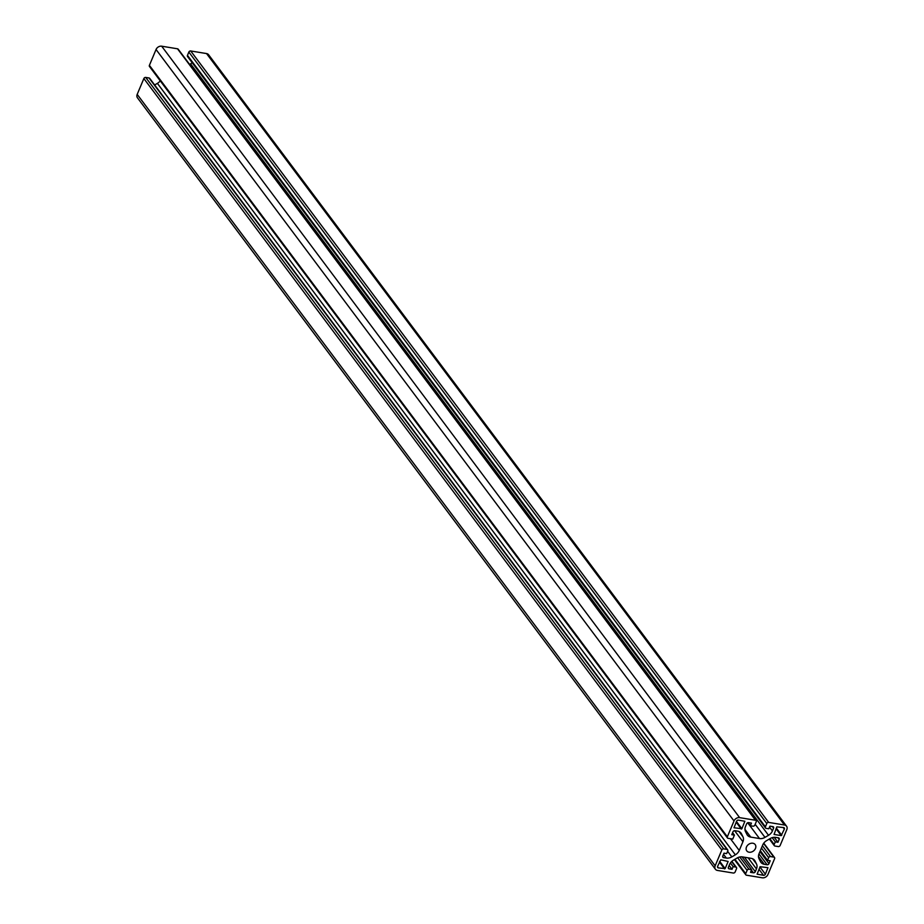 <?xml version="1.0" encoding="UTF-8"?>
<svg xmlns="http://www.w3.org/2000/svg" width="924" height="924" viewBox="0 0 924 924"><rect width="100%" height="100%" fill="white"/><g stroke="black" fill="none" stroke-linecap="round" stroke-linejoin="round"><path stroke-width="1.39" d="M755.462 848.463A5.244 4.1 -36.8 0 1 751.304 852.067A5.244 4.1 -36.8 0 1 746.777 850.877A5.244 4.1 -36.8 0 1 748.521 844.444A5.244 4.1 -36.8 0 1 755.185 844.582A5.244 4.1 -36.8 0 1 755.462 848.463M765.384 874.208A1.548 1.201 -36.8 0 1 763.513 875.317L757.102 874.173L760.071 866.712L767.96 867.671L765.384 874.208L759.955 866.978M776.818 826.865L783.587 827.546A1.548 1.201 -36.8 0 1 784.349 829.082L781.184 835.619L774.058 834.441L776.818 826.865M725.144 868.595L718.375 867.902A1.548 1.201 -36.8 0 1 717.613 866.365L720.778 859.828L728.135 861.468L725.144 868.595L719.715 861.353M736.578 821.24A1.548 1.201 -36.8 0 1 738.449 820.131L744.86 821.274L741.891 828.736L734.003 827.777L736.578 821.24M734.407 835.123L731.773 834.695L732.986 831.796A1.548 1.201 -36.8 0 1 734.857 830.688L737.641 831.15A7.715 6.029 -36.8 0 1 741.048 833.113A7.715 6.029 -36.8 0 1 741.498 833.841L742.942 836.751A7.715 6.029 -36.8 0 1 742.919 841.729L739.246 850.461A7.715 6.029 -36.8 0 1 735.354 854.816L731.808 856.894A7.715 6.029 -36.8 0 1 726.333 858.061L723.55 857.611A1.548 1.201 -36.8 0 1 722.787 856.074L724 853.164L726.645 853.603L727.754 850.958A1.548 1.201 143.2 0 0 726.992 849.422L723.688 848.879A1.548 1.201 143.2 0 0 721.817 849.988L715.153 865.823A4.632 3.615 143.2 0 0 715.407 869.253A4.632 3.615 143.2 0 0 717.451 870.431L733.286 873.03A1.548 1.201 143.2 0 0 735.158 871.933L736.544 868.629A1.548 1.201 143.2 0 0 735.781 867.093L733.148 866.654L732.039 869.299L729.128 868.826A1.548 1.201 -36.8 0 1 728.366 867.289L729.533 864.506A7.715 6.029 -36.8 0 1 733.425 860.163L736.982 858.073A7.715 6.029 -36.8 0 1 742.457 856.906L751.189 858.338A7.715 6.029 -36.8 0 1 754.585 860.302A7.715 6.029 -36.8 0 1 755.035 861.041L756.49 863.94A7.715 6.029 -36.8 0 1 756.456 868.93L755.289 871.713A1.548 1.201 -36.8 0 1 753.418 872.81L750.507 872.337L751.616 869.692L748.983 869.265A1.548 1.201 143.2 0 0 747.112 870.362L745.714 873.665A1.548 1.201 143.2 0 0 746.488 875.201L762.323 877.8A4.632 3.615 143.2 0 0 767.948 874.497L774.601 858.662A1.548 1.201 143.2 0 0 773.838 857.126L770.535 856.583A1.548 1.201 143.2 0 0 768.664 857.68L767.555 860.325L770.189 860.752L768.976 863.663A1.548 1.201 -36.8 0 1 767.093 864.76L764.321 864.298A7.715 6.029 -36.8 0 1 760.914 862.335A7.715 6.029 -36.8 0 1 760.464 861.607L759.02 858.696A7.715 6.029 -36.8 0 1 759.043 853.718L762.716 844.986A7.715 6.029 -36.8 0 1 766.608 840.632L770.154 838.553A7.715 6.029 -36.8 0 1 775.629 837.387L778.412 837.837A1.548 1.201 -36.8 0 1 779.175 839.373L777.962 842.284L775.317 841.845L774.208 844.49A1.548 1.201 143.2 0 0 774.97 846.026L778.274 846.569A1.548 1.201 143.2 0 0 780.145 845.46L786.809 829.625A4.632 3.615 143.2 0 0 786.555 826.195A4.632 3.615 143.2 0 0 784.511 825.016L768.676 822.418A1.548 1.201 143.2 0 0 766.793 823.515L765.407 826.818A1.548 1.201 143.2 0 0 766.181 828.354L768.814 828.793L769.923 826.148L772.834 826.622A1.548 1.201 -36.8 0 1 773.596 828.158L772.429 830.942A7.715 6.029 -36.8 0 1 768.525 835.296L764.98 837.375A7.715 6.029 -36.8 0 1 759.505 838.542L750.773 837.109A7.715 6.029 -36.8 0 1 747.366 835.146A7.715 6.029 -36.8 0 1 746.927 834.407L745.472 831.508A7.715 6.029 -36.8 0 1 745.506 826.518L746.673 823.746A1.548 1.201 -36.8 0 1 748.544 822.637L751.455 823.111L750.334 825.756L752.979 826.183A1.548 1.201 143.2 0 0 754.85 825.086L756.236 821.783A1.548 1.201 143.2 0 0 755.474 820.246L739.639 817.648A4.632 3.615 143.2 0 0 734.014 820.962L727.361 836.786A1.548 1.201 143.2 0 0 728.124 838.334L732.744 839.084L734.407 835.123L732.605 832.72M150.162 66.874A1.548 1.201 -36.8 0 1 149.399 65.338L156.052 49.503A4.632 3.615 -36.8 0 1 161.677 46.2L177.512 48.799A1.548 1.201 -36.8 0 1 178.193 49.191L756.155 820.639M154.655 84.973L157.392 83.368A7.715 6.029 143.2 0 0 160.233 80.838M715.407 869.253L137.445 97.805A4.632 3.615 -36.8 0 1 137.191 94.375L143.855 78.54A1.548 1.201 -36.8 0 1 145.726 77.431L149.03 77.974A1.548 1.201 -36.8 0 1 149.711 78.367L727.662 849.814M733.148 866.654L730.376 862.97M732.039 869.299L729.14 865.442M751.616 869.692L741.995 856.848M767.555 860.325L760.325 850.669M777.962 842.284L774.231 837.306M775.317 841.845L772.175 837.652M188.219 56.907A1.548 1.201 -36.8 0 1 187.457 55.371L188.843 52.067A1.548 1.201 -36.8 0 1 190.714 50.97L206.549 53.569A4.632 3.615 -36.8 0 1 208.593 54.747L786.555 826.195M189.593 64.414L190.575 63.837A7.715 6.029 143.2 0 0 192.157 62.682M750.334 825.756L748.013 822.649M763.513 875.317L758.985 869.288M781.184 835.619L776.033 828.736M781.75 835.284L776.322 828.043M784.349 829.082L783.148 827.477M724.578 868.918L719.426 862.046M718.375 867.902L717.509 866.747M741.325 829.071L736.174 822.198M741.891 828.736L736.463 821.505M727.361 836.786L149.399 65.338M741.498 833.841L740.471 832.478M742.942 836.751L739.05 831.554M742.919 841.729L734.626 830.676M739.246 850.461L730.445 838.703M735.354 854.816L157.392 83.368M731.808 856.894L727.615 851.293M726.333 858.061L723.515 854.319M723.55 857.611L722.684 856.444M726.992 849.422L149.03 77.974M723.688 848.879L145.726 77.431M721.817 849.988L143.855 78.54M715.153 865.823L137.191 94.375M735.781 867.093L731.612 861.526M729.128 868.826L728.262 867.659M755.035 861.041L754.019 859.666M756.49 863.94L752.598 858.754M756.456 868.93L748.151 857.842M755.289 871.713L744.444 857.229M753.418 872.81L751.431 870.154M748.983 869.265L739.778 856.975M747.112 870.362L737.629 857.715M745.714 873.665L734.938 859.274M773.838 857.126L763.571 843.427M770.535 856.583L762.404 845.726M768.664 857.68L761.434 848.036M768.976 863.663L759.932 851.593M767.093 864.76L758.962 853.903M764.321 864.298L758.489 856.525M779.175 839.373L777.973 837.768M774.208 844.49L769.877 838.715M784.511 825.016L206.549 53.569M768.676 822.418L190.714 50.97M766.793 823.515L188.843 52.067M765.407 826.818L187.457 55.371M773.596 828.158L772.383 826.553M772.429 830.942L769.53 827.084M768.525 835.296L190.575 63.837M764.98 837.375L755.185 824.3M759.505 838.542L747.678 822.753M750.773 837.109L744.94 829.325M755.474 820.246L177.512 48.799M739.639 817.648L161.677 46.2M734.014 820.962L156.052 49.503M727.442 837.929L149.48 66.482M736.463 867.486L731.843 861.318M745.807 874.809L734.407 859.586M774.52 857.518L763.767 843.162M774.289 845.633L769.346 839.027M765.499 827.962L187.537 56.514"/></g></svg>
